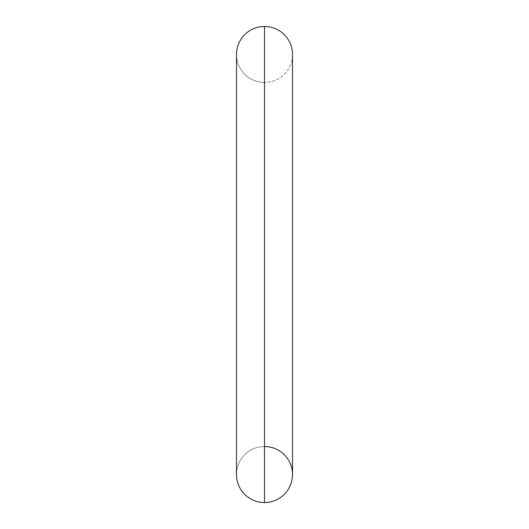 <?xml version="1.0" encoding="UTF-8"?>
<svg xmlns="http://www.w3.org/2000/svg" width="529" height="529" viewBox="0 0 529 529"><rect width="100%" height="100%" fill="white"/><g stroke="black" fill="none" stroke-linecap="round" stroke-linejoin="round"><path stroke-width="0.4" stroke-dasharray="2.65 1.98" d="M264.5 82.464A28.004 28.004 0 0 1 236.496 54.454A28.004 28.004 0 0 0 264.5 82.464L264.5 446.536L264.5 82.464A28.004 28.004 0 0 0 292.504 54.454A28.004 28.004 0 0 1 264.5 82.464L264.5 446.536A28.004 28.004 0 0 0 236.496 474.546A28.004 28.004 0 0 1 264.5 446.536L264.5 82.464M264.5 26.45L264.5 502.55L264.5 26.45M292.504 54.454L292.504 474.546A28.004 28.004 0 0 0 264.5 446.536M236.496 54.454L236.496 474.546"/><path stroke-width="0.79" d="M236.496 54.454A28.004 28.004 0 0 1 264.5 26.45A28.004 28.004 0 0 0 236.496 54.454L236.496 474.546A28.004 28.004 0 0 0 264.5 502.55A28.004 28.004 0 0 1 236.496 474.546L236.496 474.546M264.5 502.55L264.5 26.45L264.5 502.55A28.004 28.004 0 0 0 292.504 474.546A28.004 28.004 0 0 1 264.5 502.55M292.504 54.454A28.004 28.004 0 0 0 264.5 26.45A28.004 28.004 0 0 1 292.504 54.454L292.504 474.546A28.004 28.004 0 0 0 264.5 446.536"/></g></svg>
